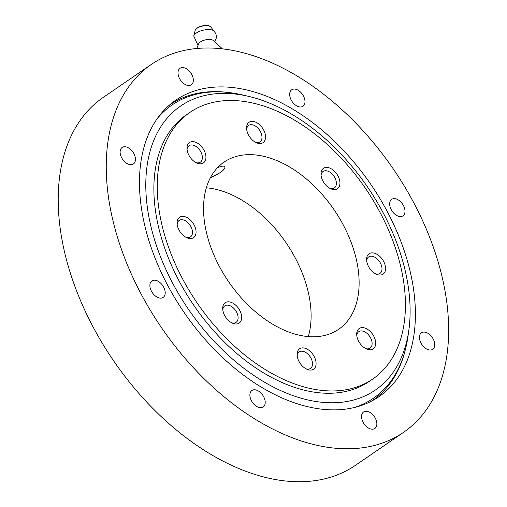 <?xml version="1.0" encoding="UTF-8"?>
<svg xmlns="http://www.w3.org/2000/svg" width="507" height="507" viewBox="0 0 507 507"><rect width="100%" height="100%" fill="white"/><g stroke="black" fill="none" stroke-linecap="round" stroke-linejoin="round"><path stroke-width="0.76" d="M197.565 97.566A172.171 108.435 -124.4 0 1 248.531 96.349A172.171 108.435 -124.4 0 1 408.851 330.114A172.171 108.435 -124.4 0 1 211.273 338.201A172.171 108.435 -124.4 0 1 197.565 97.566M157.081 118.796A177.862 112.022 -124.4 0 1 189.7 96.165A177.862 112.022 -124.4 0 1 242.346 94.904L248.531 96.349M408.851 330.114L407.97 336.401A177.862 112.022 -124.4 0 1 354.97 407.336M195.981 233.296A12.358 7.782 -124.4 0 1 187.007 237.808A12.358 7.782 -124.4 0 1 177.089 223.346A12.358 7.782 -124.4 0 1 187.013 217.56A12.358 7.782 -124.4 0 1 195.981 233.296M186.037 237.339A9.988 6.293 55.6 0 0 190.474 236.908A9.988 6.293 55.6 0 0 192.432 233.378A9.988 6.293 55.6 0 0 188.078 222.801A9.988 6.293 55.6 0 0 179.174 220.431A9.988 6.293 55.6 0 0 177.177 224.411M239.722 310.341A12.358 7.782 -124.4 0 1 240.793 321.292A12.358 7.782 -124.4 0 1 232.624 323.238A12.358 7.782 -124.4 0 1 222.706 308.776A12.358 7.782 -124.4 0 1 228.968 301.836A12.358 7.782 -124.4 0 1 239.722 310.341M231.655 322.775A9.988 6.293 55.6 0 0 236.091 322.338A9.988 6.293 55.6 0 0 236.535 312.033A9.988 6.293 55.6 0 0 224.791 305.867A9.988 6.293 55.6 0 0 222.795 309.847M307.844 349.526A12.358 7.782 -124.4 0 1 316.07 363.944A12.358 7.782 -124.4 0 1 307.027 369.311A12.358 7.782 -124.4 0 1 297.108 354.849A12.358 7.782 -124.4 0 1 307.844 349.526M306.057 368.843A9.988 6.293 55.6 0 0 310.493 368.412A9.988 6.293 55.6 0 0 312.058 360.826A9.988 6.293 55.6 0 0 305.854 352.536A9.988 6.293 55.6 0 0 299.193 351.934A9.988 6.293 55.6 0 0 297.197 355.92M360.426 327.902A12.358 7.782 -124.4 0 1 375.11 339.487A12.358 7.782 -124.4 0 1 366.631 349.031A12.358 7.782 -124.4 0 1 356.713 334.576A12.358 7.782 -124.4 0 1 360.426 327.902M365.667 348.569A9.988 6.293 55.6 0 0 370.097 348.138A9.988 6.293 55.6 0 0 370.11 337.073A9.988 6.293 55.6 0 0 359.786 331.166A9.988 6.293 55.6 0 0 358.798 331.66A9.988 6.293 55.6 0 0 356.801 335.64M366.681 258.126A12.358 7.782 -124.4 0 1 376.777 254.172A12.358 7.782 -124.4 0 1 385.574 268.621A12.358 7.782 -124.4 0 1 376.524 274.287A12.358 7.782 -124.4 0 1 366.605 259.825A12.358 7.782 -124.4 0 1 366.681 258.126M375.554 273.818A9.988 6.293 55.6 0 0 379.99 273.387A9.988 6.293 55.6 0 0 379.528 261.593A9.988 6.293 55.6 0 0 368.69 256.91A9.988 6.293 55.6 0 0 366.738 260.44A9.988 6.293 55.6 0 0 366.688 260.896M322.934 181.088A12.358 7.782 -124.4 0 1 320.988 174.395A12.358 7.782 -124.4 0 1 330.076 168.204A12.358 7.782 -124.4 0 1 339.95 182.602A12.358 7.782 -124.4 0 1 330.906 188.851A12.358 7.782 -124.4 0 1 322.934 181.088M329.937 188.389A9.988 6.293 55.6 0 0 334.373 187.958A9.988 6.293 55.6 0 0 333.91 176.157A9.988 6.293 55.6 0 0 323.073 171.48A9.988 6.293 55.6 0 0 321.077 175.46M254.818 141.903A12.358 7.782 -124.4 0 1 246.586 128.322A12.358 7.782 -124.4 0 1 255.674 122.13A12.358 7.782 -124.4 0 1 265.548 136.529A12.358 7.782 -124.4 0 1 256.504 142.784A12.358 7.782 -124.4 0 1 254.818 141.903M255.534 142.315A9.988 6.293 55.6 0 0 259.971 141.884A9.988 6.293 55.6 0 0 259.508 130.09A9.988 6.293 55.6 0 0 248.671 125.406A9.988 6.293 55.6 0 0 246.668 129.393M202.23 163.527A12.358 7.782 -124.4 0 1 196.893 163.058A12.358 7.782 -124.4 0 1 186.982 148.595A12.358 7.782 -124.4 0 1 200.499 145.477A12.358 7.782 -124.4 0 1 202.23 163.527M195.93 162.595A9.988 6.293 55.6 0 0 199.378 162.652A9.988 6.293 55.6 0 0 200.366 162.158A9.988 6.293 55.6 0 0 199.904 150.364A9.988 6.293 55.6 0 0 189.067 145.686A9.988 6.293 55.6 0 0 187.064 149.666M217.414 167.792L220.051 166.721C222.731 165.846 224.348 165.852 224.899 166.74C225.304 169.547 220.444 173.242 210.316 177.83M205.893 104.429A161.644 101.806 -124.4 0 1 372.943 199.98A161.644 101.806 -124.4 0 1 372.753 379.021A161.644 101.806 -124.4 0 1 197.369 303.294A161.644 101.806 -124.4 0 1 189.903 112.408A161.644 101.806 -124.4 0 1 205.893 104.429M234.031 157.132A101.343 63.825 -124.4 0 1 338.765 217.04A101.343 63.825 -124.4 0 1 338.651 329.29A101.343 63.825 -124.4 0 1 228.695 281.816A101.343 63.825 -124.4 0 1 224.012 162.139A101.343 63.825 -124.4 0 1 234.031 157.132M372.753 379.021L369.375 381.334A161.644 101.806 -124.4 0 1 193.997 305.607A161.644 101.806 -124.4 0 1 186.525 114.721L189.903 112.408M206.311 187.812A101.343 63.825 -124.4 0 1 285.935 242.555A101.343 63.825 -124.4 0 1 308.319 336.553M217.389 167.817C221.527 165.979 223.999 165.637 224.804 166.784L224.867 166.942C225.203 168.235 223.657 170.118 220.222 172.583L210.335 177.792M120.172 150.997A9.988 6.293 -124.4 0 1 122.13 147.467A9.988 6.293 -124.4 0 1 131.028 149.838A9.988 6.293 -124.4 0 1 135.382 160.415A9.988 6.293 -124.4 0 1 133.43 163.945A9.988 6.293 -124.4 0 1 124.526 161.581A9.988 6.293 -124.4 0 1 120.172 150.997M151.454 291.24A9.988 6.293 -124.4 0 1 151.891 280.929A9.988 6.293 -124.4 0 1 163.634 287.095A9.988 6.293 -124.4 0 1 163.191 297.406A9.988 6.293 -124.4 0 1 151.454 291.24M256.529 406.373A9.988 6.293 -124.4 0 1 250.331 398.09A9.988 6.293 -124.4 0 1 251.89 390.498A9.988 6.293 -124.4 0 1 258.551 391.093A9.988 6.293 -124.4 0 1 264.755 399.383A9.988 6.293 -124.4 0 1 263.19 406.975A9.988 6.293 -124.4 0 1 256.529 406.373M373.855 428.96A9.988 6.293 -124.4 0 1 363.532 423.053A9.988 6.293 -124.4 0 1 363.544 411.988A9.988 6.293 -124.4 0 1 364.533 411.494A9.988 6.293 -124.4 0 1 374.857 417.4A9.988 6.293 -124.4 0 1 374.844 428.466A9.988 6.293 -124.4 0 1 373.855 428.96M434.702 345.768A9.988 6.293 -124.4 0 1 432.744 349.298A9.988 6.293 -124.4 0 1 423.846 346.927A9.988 6.293 -124.4 0 1 419.492 336.35A9.988 6.293 -124.4 0 1 421.444 332.82A9.988 6.293 -124.4 0 1 430.348 335.184A9.988 6.293 -124.4 0 1 434.702 345.768M403.42 205.525A9.988 6.293 -124.4 0 1 402.983 215.836A9.988 6.293 -124.4 0 1 391.239 209.67A9.988 6.293 -124.4 0 1 391.677 199.359A9.988 6.293 -124.4 0 1 403.42 205.525M298.344 90.392A9.988 6.293 -124.4 0 1 304.542 98.681A9.988 6.293 -124.4 0 1 302.983 106.267A9.988 6.293 -124.4 0 1 296.322 105.671A9.988 6.293 -124.4 0 1 290.118 97.382A9.988 6.293 -124.4 0 1 291.683 89.79A9.988 6.293 -124.4 0 1 298.344 90.392M181.018 67.805A9.988 6.293 -124.4 0 1 191.342 73.711A9.988 6.293 -124.4 0 1 191.329 84.777A9.988 6.293 -124.4 0 1 190.34 85.271A9.988 6.293 -124.4 0 1 180.017 79.365A9.988 6.293 -124.4 0 1 180.029 68.299A9.988 6.293 -124.4 0 1 181.018 67.805M403.578 432.306L355.553 465.249A223.023 140.464 -124.4 0 1 113.568 360.769A223.023 140.464 -124.4 0 1 103.263 97.395L151.295 64.459A223.023 140.464 -124.4 0 1 173.35 53.444A223.023 140.464 -124.4 0 1 403.838 185.289A223.023 140.464 -124.4 0 1 403.578 432.306A223.023 140.464 -124.4 0 1 161.6 327.826A223.023 140.464 -124.4 0 1 151.295 64.459M168.958 105.481A179.212 112.871 -124.4 0 1 187.615 95.981A179.212 112.871 -124.4 0 1 228.137 92.458M405.131 350.533A179.212 112.871 -124.4 0 1 371.669 401.056M193.56 91.292A179.732 113.194 -124.4 0 1 381.289 200.861A179.732 113.194 -124.4 0 1 374.958 399.231A179.732 113.194 -124.4 0 1 184.085 312.407A179.732 113.194 -124.4 0 1 171.841 103.073A179.732 113.194 -124.4 0 1 193.56 91.292M196.729 48.533L198.7 43.767A7.789 3.251 -12.6 0 1 211.178 39.609A7.789 3.251 -12.6 0 1 213.289 40.509L222.491 48.906M210.849 26.998C209.645 25.686 207.61 25.135 204.752 25.35L199.91 26.44C196.209 28.43 194.631 29.78 195.163 30.496A8.213 3.429 -12.6 0 1 200.246 26.713A8.213 3.429 -12.6 0 1 208.428 25.832A8.213 3.429 -12.6 0 1 210.849 26.998L215.767 33.513L216.331 35.813L216.153 38.456L214.613 41.72M195.163 30.496L193.737 35.997A10.869 4.538 -12.6 0 1 200.461 30.997A10.869 4.538 -12.6 0 1 211.273 29.837A10.869 4.538 -12.6 0 1 214.48 31.371M224.804 166.784L224.601 166.404M193.737 35.997L198.015 45.421"/></g></svg>
